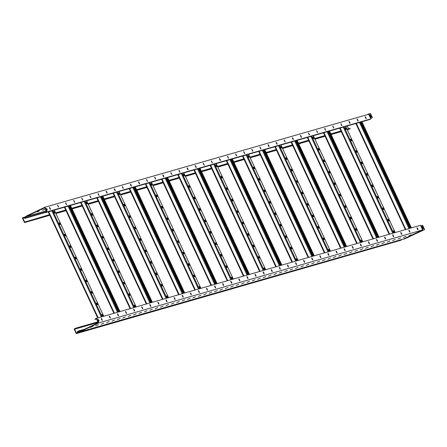 <?xml version="1.0" encoding="UTF-8"?>
<svg xmlns="http://www.w3.org/2000/svg" width="447" height="447" viewBox="0 0 447 447"><rect width="100%" height="100%" fill="white"/><g stroke="black" fill="none" stroke-linecap="round" stroke-linejoin="round"><path stroke-width="0.67" d="M365.227 117.12L365.881 118.494M365.478 117.796L365.227 116.689L365.964 117.656L366.216 118.762L365.478 117.796M357.131 119.444L357.784 120.819M357.388 120.12L357.136 119.014L357.868 119.98L358.12 121.087L357.388 120.12M349.034 121.768L349.688 123.143M349.291 122.444L349.04 121.338L349.777 122.305L350.023 123.411L349.291 122.444M340.938 124.093L341.592 125.467M341.195 124.769L340.944 123.663L341.933 125.736L341.195 124.769M332.847 126.417L333.501 127.792M333.099 127.093L332.847 125.987L333.836 128.06L333.099 127.093M324.751 128.742L325.405 130.116M325.003 129.418L324.751 128.311L325.74 130.384L325.003 129.418M316.655 131.066L317.309 132.441M316.906 131.742L316.655 130.636L317.644 132.709L316.906 131.742M308.559 133.39L309.212 134.765M308.81 134.066L308.559 132.96L309.547 135.033L308.81 134.066M300.462 135.715L301.116 137.089M300.714 136.391L300.462 135.285L301.2 136.251L301.451 137.363L300.714 136.391M292.366 138.039L293.02 139.414M292.617 138.715L292.366 137.609L293.103 138.576L293.355 139.688L292.617 138.715M284.27 140.364L284.923 141.738M284.521 141.04L284.275 139.933L285.259 142.012L284.521 141.04M276.173 142.688L276.827 144.063M276.43 143.364L276.179 142.258L276.911 143.224L277.162 144.336L276.43 143.364M268.077 145.012L268.731 146.387M268.334 145.688L268.083 144.582L268.82 145.549L269.066 146.661L268.334 145.688M259.981 147.337L260.635 148.711M260.238 148.018L259.986 146.907L260.975 148.985L260.238 148.018M251.89 149.667L252.544 151.036M252.142 150.343L251.89 149.231L252.879 151.309L252.142 150.343M243.794 151.991L244.448 153.36M244.045 152.667L243.794 151.555L244.783 153.634L244.045 152.667M235.698 154.316L236.351 155.685M235.949 154.992L235.698 153.88L236.686 155.958L235.949 154.992M227.601 156.64L228.255 158.014M227.853 157.316L227.601 156.204L228.59 158.283L227.853 157.316M219.505 158.964L220.159 160.339M219.756 159.64L219.505 158.534L220.242 159.501L220.494 160.607L219.756 159.64M211.409 161.289L212.062 162.663M211.66 161.965L211.409 160.859L212.398 162.931L211.66 161.965M203.312 163.613L203.966 164.988M203.564 164.289L203.318 163.183L204.301 165.256L203.564 164.289M195.216 165.938L195.87 167.312M195.473 166.614L195.222 165.507L195.954 166.474L196.205 167.58L195.473 166.614M187.12 168.262L187.774 169.637M187.377 168.938L187.125 167.832L187.863 168.798L188.114 169.905L187.377 168.938M179.029 170.586L179.677 171.961M179.281 171.262L179.029 170.156L180.018 172.229L179.281 171.262M170.933 172.911L171.587 174.285M171.184 173.587L170.933 172.481L171.922 174.553L171.184 173.587M162.837 175.235L163.49 176.61M163.088 175.911L162.837 174.805L163.574 175.772L163.825 176.878L163.088 175.911M154.74 177.56L155.394 178.934M154.992 178.236L154.74 177.129L155.729 179.202L154.992 178.236M146.644 179.884L147.298 181.258M146.895 180.56L146.644 179.454L147.633 181.527L146.895 180.56M138.548 182.208L139.201 183.583M138.799 182.884L138.548 181.778L139.285 182.745L139.537 183.857L138.799 182.884M130.451 184.533L131.105 185.907M130.703 185.209L130.451 184.103L131.189 185.069L131.44 186.181L130.703 185.209M122.355 186.857L123.009 188.232M122.607 187.533L122.361 186.427L123.344 188.505L122.607 187.533M114.259 189.182L114.913 190.556M114.516 189.858L114.264 188.751L115.002 189.718L115.248 190.83L114.516 189.858M106.162 191.506L106.816 192.88M106.42 192.182L106.168 191.076L106.906 192.042L107.157 193.154L106.42 192.182M98.072 193.83L98.726 195.205M98.323 194.512L98.072 193.4L99.061 195.479L98.323 194.512M89.976 196.16L90.629 197.529M90.227 196.836L89.976 195.725L90.965 197.803L90.227 196.836M81.879 198.485L82.533 199.854M82.131 199.161L81.879 198.049L82.868 200.127L82.131 199.161M73.783 200.809L74.437 202.178M74.034 201.485L73.783 200.373L74.772 202.452L74.034 201.485M65.687 203.134L66.34 204.508M65.938 203.81L65.687 202.698L66.676 204.776L65.938 203.81M57.59 205.458L58.244 206.832M57.842 206.134L57.59 205.028L58.579 207.101L57.842 206.134M49.494 207.782L50.148 209.157M49.746 208.458L49.494 207.352L50.232 208.319L50.483 209.425L49.746 208.458M37.23 211.856L39.286 210.889L37.168 211.733M42.627 210.308L44.683 209.341L42.566 210.179M49.684 215.007L26.306 221.718L24.507 222.578L22.35 217.952L23.171 217.56A0.765 0.749 74 0 1 23.741 217.538L24.803 217.929A0.386 0.374 -106 0 0 25.289 217.672L25.535 216.689A0.637 0.62 74 0 1 25.87 216.275L44.862 207.235L47.019 211.861L45.331 212.666L369.138 119.684L370.826 118.885L370.557 118.304L372.468 117.706L370.451 113.376L366.998 114.734L368.926 113.817M370.412 114.806L371.384 116.89L371.01 116.997L370.038 114.913L370.412 114.806L370.06 114.957M370.563 118.315L372.468 117.706M371.094 116.969L370.144 114.935M23.646 217.907L23.328 217.907A0.386 0.374 74 0 1 23.618 217.896L24.674 218.292A0.765 0.749 -106 0 0 25.652 217.773L26.032 216.622L44.689 207.743L46.522 211.677L45.169 212.319L45.331 212.666M49.528 214.661L24.686 222.07L22.847 218.136M348.492 128.809L347.179 125.993M347.202 129.574L350.236 128.702L350.074 128.356L347.04 129.228M340.972 130.971L330.847 133.876M324.779 135.62L314.66 138.525M308.586 140.269L298.467 143.174M292.394 144.917L282.275 147.828M276.207 149.566L266.082 152.477M260.014 154.221L249.89 157.126M243.822 158.869L233.703 161.775M227.629 163.518L217.51 166.424M211.437 168.167L201.318 171.072M195.25 172.816L185.125 175.721M179.057 177.465L168.932 180.37M162.864 182.113L152.745 185.019M146.672 186.762L136.553 189.668M130.479 191.411L120.36 194.322M114.292 196.06L104.168 198.971M98.1 200.714L87.975 203.62M81.907 205.363L71.788 208.268M65.715 210.012L55.596 212.917M341.134 131.317L331.009 134.223M324.941 135.966L314.822 138.872M308.748 140.615L298.63 143.526M292.556 145.264L282.437 148.175M276.369 149.918L266.244 152.824M260.176 154.567L250.052 157.473M243.984 159.216L233.865 162.121M227.791 163.865L217.672 166.77M211.599 168.513L201.48 171.419M195.412 173.162L185.287 176.068M179.219 177.811L169.095 180.717M163.026 182.46L152.908 185.365M146.834 187.109L136.715 190.02M130.641 191.757L120.522 194.668M114.454 196.412L104.33 199.317M98.262 201.061L88.137 203.966M82.069 205.709L71.95 208.615M65.877 210.358L55.758 213.264M26.306 221.718L26.149 221.371M350.236 128.702L347.341 129.876M24.507 222.578L49.824 215.309M55.897 213.565L66.016 210.66M72.09 208.917L82.209 206.006M88.277 204.262L98.401 201.357M104.469 199.613L114.594 196.708M120.662 194.965L130.781 192.059M136.855 190.316L146.974 187.41M153.047 185.667L163.166 182.762M169.234 181.018L179.359 178.113M185.427 176.369L195.551 173.464M201.619 171.721L211.738 168.815M217.812 167.072L227.931 164.166M234.005 162.423L244.123 159.512M250.191 157.769L260.316 154.863M266.384 153.12L276.509 150.214M282.577 148.471L292.696 145.566M298.769 143.822L308.888 140.917M314.962 139.173L325.081 136.268M331.149 134.525L341.273 131.619M47.371 210.056L46.617 208.436L46.13 208.576L46.885 210.196L47.371 210.056M370.569 118.299L368.68 114.253L368.937 113.812L367.881 114.482M44.862 207.235L368.68 114.253M370.826 118.885L47.019 211.861M46.158 208.632L47.008 210.163M43.091 208.62L41.063 209.587L43.091 208.62M30.43 214.638L28.854 215.387L30.43 214.638M46.281 208.598L46.617 208.436M361.159 121.975L410.653 228.115M361.522 121.875L411.017 228.009M360.606 122.137L410.1 228.272M328.78 131.278L378.268 237.413M329.143 131.172L378.637 237.307M328.227 131.435L377.715 237.569M296.395 140.576L345.889 246.71M296.758 140.47L346.252 246.604M295.841 140.732L345.335 246.873M264.009 149.874L313.503 256.008M264.378 149.767L313.867 255.907M263.456 150.03L312.95 256.17M231.63 159.171L281.124 265.311M231.993 159.065L281.487 265.205M231.077 159.333L280.571 265.468M199.245 168.469L248.739 274.609M199.608 168.368L249.102 274.503M198.691 168.631L248.186 274.765M387.89 219.427L388.644 221.047L389.08 220.924L388.32 219.304L387.89 219.427M393.231 230.875L393.986 232.496L394.422 232.373L393.662 230.753L393.231 230.875M382.548 207.978L383.308 209.593L383.744 209.47L382.984 207.849L382.537 207.984M377.212 196.524L377.966 198.144L378.397 198.021L377.642 196.401L377.195 196.529M371.87 185.075L372.625 186.69L373.066 186.567L372.301 184.946L371.859 185.08M366.529 173.62L367.283 175.241L367.719 175.118L366.965 173.497L366.518 173.626M361.193 162.172L361.947 163.786L362.383 163.663L361.623 162.043L361.176 162.177M355.851 150.717L356.605 152.338L357.047 152.209L356.281 150.594L355.851 150.717M350.509 139.268L351.264 140.883L351.705 140.76L350.945 139.14L350.509 139.268M345.173 127.814L345.928 129.434L346.358 129.312L345.604 127.691L345.173 127.814M387.845 219.505L388.784 221.008M393.187 230.954L394.12 232.457M382.509 208.051L383.442 209.554M377.167 196.602L378.101 198.105M371.826 185.147L372.764 186.65M366.49 173.699L367.423 175.202M361.148 162.244L362.081 163.747M355.806 150.795L356.745 152.298M350.47 139.341L351.403 140.844M345.129 127.892L346.062 129.395M355.51 228.724L356.265 230.345L356.695 230.222L355.941 228.601L355.51 228.724M360.846 240.179L361.601 241.799L362.042 241.671L361.277 240.05L360.846 240.179M350.169 217.276L350.923 218.896L351.359 218.767L350.599 217.153L350.169 217.276M344.827 205.821L345.581 207.442L346.017 207.319L345.257 205.698L344.816 205.827M339.485 194.372L340.245 195.993L340.681 195.864L339.921 194.249L339.474 194.378M334.149 182.918L334.904 184.538L335.334 184.415L334.579 182.795L334.132 182.924M328.808 171.469L329.562 173.09L330.003 172.961L329.238 171.346L328.808 171.469M323.466 160.015L324.226 161.635L324.656 161.512L323.902 159.892L323.466 160.015M318.13 148.566L318.884 150.186L319.32 150.058L318.56 148.443L318.13 148.566M312.788 137.112L313.543 138.732L313.984 138.604L313.218 136.989L312.788 137.112M355.466 228.803L356.399 230.306M360.807 240.251L361.74 241.754M350.124 217.348L351.057 218.851M344.782 205.899L345.721 207.402M339.446 194.445L340.379 195.954M334.105 182.996L335.038 184.499M328.763 171.542L329.702 173.05M323.427 160.093L324.36 161.596M318.085 148.639L319.018 150.147M312.744 137.19L313.682 138.693M323.125 238.022L323.879 239.642L324.321 239.519L323.555 237.899L323.125 238.022M328.467 249.476L329.221 251.097L329.651 250.974L328.897 249.353L328.467 249.476M317.783 226.573L318.538 228.193L318.974 228.071L318.214 226.45L317.772 226.579M312.447 215.119L313.202 216.739L313.638 216.616L312.878 214.996L312.431 215.124M307.106 203.67L307.86 205.29L308.29 205.167L307.536 203.547L307.095 203.676M301.764 192.216L302.518 193.836L302.96 193.713L302.194 192.093L301.753 192.227M296.422 180.767L297.182 182.387L297.613 182.264L296.858 180.644L296.411 180.772M291.086 169.312L291.841 170.933L292.277 170.81L291.517 169.19L291.075 169.324M285.745 157.864L286.499 159.484L286.94 159.355L286.175 157.741L285.745 157.864M280.403 146.415L281.163 148.03L281.599 147.907L280.839 146.286L280.392 146.42M323.08 238.1L324.019 239.603M328.422 249.549L329.355 251.058M317.744 226.651L318.677 228.154M312.403 215.197L313.336 216.7M307.061 203.748L308 205.251M301.719 192.294L302.658 193.797M296.383 180.845L297.316 182.348M291.042 169.391L291.975 170.894M285.7 157.942L286.639 159.445M280.364 146.487L281.297 147.991M290.74 247.325L291.494 248.94L291.936 248.817L291.176 247.197L290.729 247.331M296.082 258.774L296.836 260.394L297.277 260.266L296.512 258.651L296.082 258.774M285.404 235.871L286.158 237.491L286.588 237.368L285.834 235.748L285.387 235.876M280.062 224.422L280.817 226.037L281.258 225.914L280.493 224.293L280.051 224.428M274.721 212.968L275.475 214.588L275.911 214.465L275.156 212.845L274.721 212.968M269.385 201.519L270.139 203.134L270.575 203.011L269.815 201.39L269.385 201.519M264.043 190.064L264.797 191.685L265.227 191.562L264.473 189.941L264.043 190.064M258.701 178.616L259.456 180.236L259.897 180.107L259.131 178.487L258.69 178.621M253.36 167.161L254.119 168.782L254.55 168.659L253.795 167.038L253.348 167.167M248.024 155.712L248.778 157.333L249.214 157.204L248.454 155.59L248.012 155.718M290.701 247.398L291.634 248.901M296.037 258.852L296.976 260.355M285.359 235.949L286.292 237.452M280.018 224.495L280.956 225.998M274.681 213.046L275.615 214.549M269.34 201.591L270.273 203.094M263.998 190.143L264.937 191.646M258.657 178.688L259.595 180.191M253.32 167.239L254.254 168.742M247.979 155.785L248.912 157.288M258.36 256.623L259.115 258.243L259.551 258.115L258.791 256.5L258.344 256.628M263.696 268.071L264.456 269.692L264.887 269.569L264.132 267.949L263.685 268.077M253.019 245.168L253.773 246.789L254.214 246.66L253.449 245.045L253.008 245.174M247.677 233.72L248.431 235.34L248.873 235.211L248.113 233.597L247.677 233.72M242.341 222.265L243.095 223.886L243.531 223.763L242.771 222.142L242.341 222.265M236.999 210.816L237.754 212.437L238.195 212.308L237.43 210.693L236.999 210.816M231.658 199.362L232.412 200.982L232.853 200.859L232.094 199.239L231.658 199.362M226.322 187.913L227.076 189.534L227.506 189.411L226.752 187.79L226.305 187.919M220.98 176.459L221.734 178.079L222.17 177.956L221.41 176.336L220.969 176.464M215.638 165.01L216.393 166.63L216.829 166.507L216.069 164.887L215.627 165.016M258.316 256.695L259.249 258.204M263.657 268.15L264.59 269.653M252.974 245.247L253.913 246.75M247.638 233.792L248.571 235.301M242.296 222.343L243.229 223.846M236.955 210.889L237.893 212.398M231.619 199.44L232.552 200.943M226.277 187.986L227.21 189.494M220.935 176.537L221.874 178.04M215.599 165.088L216.532 166.591M225.975 265.92L226.73 267.541L227.165 267.418L226.405 265.797L225.964 265.926M231.317 277.369L232.071 278.989L232.507 278.867L231.747 277.246L231.306 277.38M220.634 254.472L221.394 256.086L221.829 255.963L221.069 254.343L220.634 254.472M215.298 243.017L216.052 244.638L216.482 244.515L215.728 242.894L215.298 243.017M209.956 231.568L210.71 233.183L211.152 233.06L210.386 231.44L209.956 231.568M204.614 220.114L205.374 221.734L205.804 221.611L205.05 219.991L204.614 220.114M199.278 208.665L200.032 210.28L200.468 210.157L199.708 208.537L199.261 208.671M193.937 197.211L194.691 198.831L195.132 198.703L194.367 197.088L193.925 197.216M188.595 185.762L189.349 187.377L189.791 187.254L189.031 185.634L188.584 185.768M183.259 174.308L184.013 175.928L184.443 175.805L183.689 174.185L183.242 174.313M225.931 265.999L226.869 267.502M231.272 277.447L232.205 278.95M220.594 254.544L221.528 256.047M215.253 243.095L216.186 244.598M209.911 231.641L210.85 233.144M204.575 220.192L205.508 221.695M199.233 208.738L200.167 210.241M193.892 197.289L194.831 198.792M188.556 185.835L189.489 187.338M183.214 174.386L184.147 175.889M166.865 177.772L216.354 283.906M167.228 177.666L216.722 283.8M166.312 177.928L215.8 284.063M134.48 187.07L183.974 293.204M134.843 186.963L184.337 293.098M133.927 187.226L183.421 293.366M102.1 196.367L151.589 302.502M102.464 196.261L151.952 302.401M101.542 196.524L151.036 302.664M69.715 205.665L119.209 311.805M70.078 205.559L119.572 311.699M69.162 205.827L118.656 311.961M193.596 275.218L194.35 276.838L194.78 276.715L194.026 275.095L193.579 275.223M198.932 286.672L199.686 288.293L200.127 288.164L199.368 286.544L198.921 286.678M188.254 263.769L189.008 265.389L189.444 265.261L188.684 263.646L188.243 263.775M182.912 252.315L183.667 253.935L184.103 253.812L183.343 252.192L182.901 252.32M177.571 240.866L178.331 242.486L178.766 242.358L178.007 240.743L177.571 240.866M172.235 229.412L172.989 231.032L173.419 230.909L172.665 229.289L172.235 229.412M166.893 217.963L167.647 219.583L168.089 219.455L167.323 217.84L166.882 217.968M161.551 206.508L162.311 208.129L162.742 208.006L161.987 206.385L161.54 206.514M156.215 195.06L156.97 196.68L157.405 196.551L156.646 194.937L156.199 195.065M150.874 183.605L151.628 185.226L152.069 185.097L151.304 183.482L150.874 183.605M193.551 275.296L194.484 276.799M198.893 286.745L199.826 288.248M188.209 263.842L189.148 265.345M182.868 252.393L183.806 253.896M177.532 240.939L178.465 242.447M172.19 229.49L173.123 230.993M166.848 218.035L167.787 219.544M161.512 206.587L162.445 208.09M156.171 195.132L157.104 196.641M150.829 183.683L151.768 185.187M161.211 284.515L161.965 286.136L162.406 286.013L161.641 284.393L161.211 284.515M166.552 295.97L167.307 297.59L167.737 297.467L166.982 295.847L166.535 295.975M155.869 273.067L156.623 274.687L157.059 274.564L156.305 272.944L155.869 273.067M150.533 261.612L151.287 263.233L151.723 263.11L150.963 261.489L150.533 261.612M145.191 250.164L145.945 251.784L146.376 251.661L145.621 250.041L145.18 250.169M139.85 238.709L140.604 240.33L141.045 240.207L140.28 238.586L139.838 238.72M134.508 227.26L135.268 228.881L135.698 228.758L134.944 227.137L134.497 227.266M129.172 215.806L129.926 217.426L130.362 217.303L129.602 215.683L129.161 215.817M123.83 204.357L124.584 205.978L125.02 205.855L124.26 204.234L123.83 204.357M118.489 192.908L119.248 194.523L119.684 194.4L118.924 192.78L118.489 192.908M161.166 284.594L162.105 286.097M166.507 296.043L167.441 297.551M155.83 273.145L156.763 274.648M150.488 261.691L151.421 263.194M145.146 250.242L146.085 251.745M139.81 238.787L140.744 240.29M134.469 227.339L135.402 228.842M129.127 215.884L130.06 217.387M123.785 204.435L124.724 205.938M118.449 192.981L119.383 194.484M128.825 293.819L129.585 295.433L130.021 295.311L129.261 293.69L128.825 293.819M134.167 305.267L134.921 306.888L135.363 306.759L134.597 305.145L134.167 305.267M123.489 282.364L124.244 283.985L124.674 283.862L123.92 282.241L123.489 282.364M118.148 270.916L118.902 272.53L119.343 272.407L118.578 270.787L118.148 270.916M112.806 259.461L113.56 261.082L113.996 260.959L113.242 259.338L112.795 259.467M107.47 248.012L108.224 249.627L108.66 249.504L107.9 247.884L107.453 248.018M102.128 236.558L102.883 238.178L103.313 238.055L102.559 236.435L102.117 236.564M96.787 225.109L97.541 226.724L97.982 226.601L97.217 224.981L96.787 225.109M91.451 213.655L92.205 215.275L92.635 215.152L91.881 213.532L91.451 213.655M86.109 202.206L86.863 203.826L87.299 203.698L86.539 202.083L86.109 202.206M128.786 293.891L129.719 295.394M134.122 305.346L135.061 306.849M123.445 282.443L124.378 283.946M118.103 270.988L119.042 272.491M112.767 259.539L113.7 261.042M107.425 248.085L108.358 249.588M102.084 236.636L103.022 238.139M96.748 225.182L97.681 226.685M91.406 213.733L92.339 215.236M86.064 202.279L86.997 203.782M96.446 303.116L97.2 304.737L97.636 304.608L96.876 302.993L96.446 303.116M101.782 314.565L102.542 316.185L102.972 316.063L102.218 314.442L101.782 314.565M91.104 291.662L91.858 293.282L92.3 293.154L91.534 291.539L91.104 291.662M85.763 280.213L86.522 281.833L86.958 281.705L86.198 280.09L85.751 280.219M80.426 268.759L81.181 270.379L81.617 270.256L80.857 268.636L80.41 268.764M75.085 257.31L75.839 258.93L76.281 258.802L75.515 257.187L75.074 257.316M69.743 245.856L70.497 247.476L70.939 247.353L70.179 245.733L69.743 245.856M64.407 234.407L65.161 236.027L65.592 235.904L64.837 234.284L64.39 234.412M59.065 222.952L59.82 224.573L60.261 224.45L59.496 222.829L59.054 222.958M53.724 211.504L54.478 213.124L54.914 213.001L54.16 211.381L53.724 211.504M96.401 303.189L97.334 304.698M101.743 314.643L102.676 316.146M91.059 291.74L91.998 293.243M85.723 280.286L86.657 281.794M80.382 268.837L81.315 270.34M75.04 257.383L75.979 258.891M69.704 245.934L70.637 247.437M64.362 234.479L65.296 235.988M59.021 223.031L59.959 224.534M53.685 211.582L54.618 213.085M417.66 229.534L417.006 228.166M417.749 228.702L417.012 227.73L417.263 228.842L418.001 229.808L417.749 228.702M409.569 231.864L408.916 230.49M409.653 231.026L408.916 230.054L409.167 231.166L409.905 232.133L409.653 231.026M401.473 234.189L400.819 232.814M401.557 233.351L400.819 232.384L401.071 233.49L401.808 234.457L401.557 233.351M393.377 236.513L392.723 235.139M393.461 235.675L392.723 234.709L392.974 235.815L393.712 236.781L393.461 235.675M385.28 238.838L384.627 237.463M385.364 238L384.627 237.033L385.616 239.106L385.364 238M377.184 241.162L376.53 239.788M377.268 240.324L376.53 239.357L377.519 241.43L377.268 240.324M369.088 243.486L368.434 242.112M369.172 242.648L368.434 241.682L369.423 243.755L369.172 242.648M360.992 245.811L360.338 244.436M361.075 244.973L360.343 244.006L360.589 245.112L361.327 246.079L361.075 244.973M352.895 248.135L352.242 246.761M352.979 247.297L352.247 246.331L353.231 248.403L352.979 247.297M344.799 250.46L344.145 249.085M344.888 249.622L344.151 248.655L345.134 250.728L344.888 249.622M336.703 252.784L336.049 251.41M336.792 251.946L336.055 250.979L336.306 252.086L337.044 253.052L336.792 251.946M328.612 255.108L327.958 253.734M328.696 254.27L327.958 253.304L328.21 254.41L328.947 255.377L328.696 254.27M320.516 257.433L319.862 256.058M320.6 256.595L319.862 255.628L320.851 257.707L320.6 256.595M312.419 259.757L311.766 258.383M312.503 258.919L311.766 257.953L312.755 260.031L312.503 258.919M304.323 262.082L303.669 260.707M304.407 261.244L303.669 260.277L304.658 262.355L304.407 261.244M296.227 264.406L295.573 263.032M296.311 263.568L295.573 262.601L296.562 264.68L296.311 263.568M288.131 266.73L287.477 265.356M288.214 265.892L287.477 264.926L288.466 267.004L288.214 265.892M280.034 269.055L279.381 267.68M280.118 268.222L279.386 267.25L279.632 268.362L280.37 269.329L280.118 268.222M271.938 271.379L271.284 270.01M272.022 270.547L271.29 269.575L271.541 270.686L272.273 271.653L272.022 270.547M263.842 273.704L263.188 272.335M263.931 272.871L263.194 271.899L263.445 273.011L264.183 273.977L263.931 272.871M255.745 276.028L255.097 274.659M255.835 275.196L255.097 274.223L255.349 275.335L256.086 276.302L255.835 275.196M247.655 278.358L247.001 276.984M247.739 277.52L247.001 276.548L247.252 277.66L247.99 278.626L247.739 277.52M239.558 280.682L238.905 279.308M239.642 279.844L238.905 278.878L239.894 280.951L239.642 279.844M231.462 283.007L230.808 281.632M231.546 282.169L230.808 281.202L231.06 282.308L231.797 283.275L231.546 282.169M223.366 285.331L222.712 283.957M223.45 284.493L222.712 283.527L223.701 285.599L223.45 284.493M215.27 287.656L214.616 286.281M215.353 286.818L214.616 285.851L214.867 286.957L215.605 287.924L215.353 286.818M207.173 289.98L206.52 288.606M207.257 289.142L206.52 288.175L206.771 289.282L207.509 290.248L207.257 289.142M199.077 292.304L198.423 290.93M199.161 291.466L198.429 290.5L198.675 291.606L199.412 292.573L199.161 291.466M190.981 294.629L190.327 293.254M191.07 293.791L190.333 292.824L191.316 294.897L191.07 293.791M182.884 296.953L182.231 295.579M182.974 296.115L182.236 295.149L183.225 297.221L182.974 296.115M174.794 299.278L174.14 297.903M174.878 298.44L174.14 297.473L174.391 298.579L175.129 299.546L174.878 298.44M166.697 301.602L166.044 300.228M166.781 300.764L166.044 299.797L166.295 300.904L167.033 301.87L166.781 300.764M158.601 303.926L157.947 302.552M158.685 303.088L157.947 302.122L158.936 304.2L158.685 303.088M150.505 306.251L149.851 304.876M150.589 305.413L149.851 304.446L150.84 306.525L150.589 305.413M142.409 308.575L141.755 307.201M142.492 307.737L141.755 306.771L142.744 308.849L142.492 307.737M134.312 310.9L133.659 309.525M134.396 310.062L133.659 309.095L134.648 311.173L134.396 310.062M126.216 313.224L125.562 311.85M126.3 312.386L125.562 311.419L126.551 313.498L126.3 312.386M118.12 315.548L117.466 314.174M118.204 314.716L117.472 313.744L117.717 314.856L118.455 315.822L118.204 314.716M110.023 317.873L109.37 316.504M110.113 317.04L109.375 316.068L110.359 318.147L110.113 317.04M101.927 320.197L101.273 318.828M102.017 319.365L101.279 318.393L101.53 319.504L102.268 320.471L102.017 319.365M93.032 326.221L90.383 327.355L93.032 326.221M98.429 324.667L95.781 325.807L98.429 324.667M103.827 323.12L101.178 324.259L103.827 323.12M109.224 321.572L106.576 322.706L109.224 321.572M114.622 320.018L111.974 321.158L114.622 320.018M120.019 318.471L117.371 319.611L120.019 318.471M125.417 316.917L122.769 318.057L125.417 316.917M130.815 315.37L128.166 316.51L130.815 315.37M136.212 313.822L133.564 314.956L136.212 313.822M141.61 312.269L138.961 313.408L141.61 312.269M147.007 310.721L144.359 311.861L147.007 310.721M152.405 309.173L149.756 310.307L152.405 309.173M157.797 307.62L155.148 308.76L157.797 307.62M163.194 306.072L160.546 307.212L163.194 306.072M168.592 304.524L165.943 305.659L168.592 304.524M173.989 302.971L171.341 304.111L173.989 302.971M179.387 301.423L176.738 302.563L179.387 301.423M184.784 299.87L182.136 301.01L184.784 299.87M190.182 298.322L187.533 299.462L190.182 298.322M195.579 296.774L192.931 297.909L195.579 296.774M200.977 295.221L198.328 296.361L200.977 295.221M206.374 293.673L203.726 294.813L206.374 293.673M211.772 292.126L209.123 293.26L211.772 292.126M217.169 290.572L214.521 291.712L217.169 290.572M222.567 289.025L219.918 290.164L222.567 289.025M227.964 287.477L225.316 288.611L227.964 287.477M233.362 285.924L230.713 287.063L233.362 285.924M238.754 284.376L236.105 285.516L238.754 284.376M244.151 282.822L241.503 283.962L244.151 282.822M249.549 281.275L246.9 282.415L249.549 281.275M254.946 279.727L252.298 280.861L254.946 279.727M260.344 278.174L257.695 279.314L260.344 278.174M265.741 276.626L263.093 277.766L265.741 276.626M271.139 275.078L268.491 276.212L271.139 275.078M276.537 273.525L273.888 274.665L276.537 273.525M281.934 271.977L279.286 273.117L281.934 271.977M287.332 270.424L284.683 271.564L287.332 270.424M292.729 268.876L290.081 270.016L292.729 268.876M298.127 267.328L295.478 268.463L298.127 267.328M303.524 265.775L300.876 266.915L303.524 265.775M308.922 264.227L306.273 265.367L308.922 264.227M314.314 262.68L311.665 263.814L314.314 262.68M319.711 261.126L317.063 262.266L319.711 261.126M325.109 259.578L322.46 260.718L325.109 259.578M330.506 258.031L327.858 259.165L330.506 258.031M335.904 256.477L333.255 257.617L335.904 256.477M341.301 254.93L338.653 256.07L341.301 254.93M346.699 253.376L344.05 254.516L346.699 253.376M352.096 251.829L349.448 252.968L352.096 251.829M357.494 250.281L354.845 251.415L357.494 250.281M362.891 248.728L360.243 249.867L362.891 248.728M368.289 247.18L365.64 248.32L368.289 247.18M373.686 245.632L371.038 246.766L373.686 245.632M379.084 244.079L376.435 245.219L379.084 244.079M384.481 242.531L381.833 243.671L384.481 242.531M389.879 240.983L387.231 242.118L389.879 240.983M395.271 239.43L392.622 240.57L395.271 239.43M400.668 237.882L398.02 239.022L400.668 237.882M406.066 236.329L403.417 237.469L406.066 236.329M411.463 234.781L408.815 235.921L411.463 234.781M97.887 321.834L75.934 328.137L74.129 328.998L76.286 333.624L77.108 333.233A0.765 0.749 -106 0 0 77.487 332.803L77.862 331.724A0.386 0.374 74 0 1 78.37 331.512L79.281 331.942A0.637 0.62 -106 0 0 79.812 331.948L98.804 322.907L96.647 318.281L420.454 225.299L420.722 225.88L422.633 225.277L424.65 229.607L403.87 239.206L424.65 229.607M423.449 228.534L422.476 226.45L422.097 226.562L423.069 228.64L423.449 228.534M422.119 226.607L423.158 228.618M419.454 231.971L421.029 231.222L419.42 231.898M406.457 238.083L408.86 237.011L406.457 238.083M98.161 322.421L74.632 329.182L76.465 333.116L76.945 332.886A0.386 0.374 -106 0 0 77.135 332.669L77.51 331.59A0.765 0.749 74 0 1 78.527 331.166L79.65 331.601L98.301 322.723L96.468 318.789L95.116 319.432L94.954 319.085L96.647 318.281M98.049 322.181L74.632 329.182M75.934 328.137L76.096 328.484M76.286 333.624L401.032 240.218A0.765 0.749 -106 0 0 401.417 239.788L401.484 239.586M403.546 238.989A0.637 0.62 -106 0 0 403.635 238.966L79.717 331.981M98.396 319.482L99.156 321.102L98.67 321.242L97.915 319.622L98.396 319.482L97.938 319.678M98.804 322.907L422.622 229.926L403.63 238.961L403.87 239.206M420.733 225.875L422.622 229.926L423.136 230.043L421.119 225.713M98.793 321.209L98.061 319.644M96.865 323.946L94.842 324.913L96.865 323.946M84.204 329.964L82.628 330.713L84.204 329.964M96.574 319.013L95.116 319.432M370.954 118.142L368.937 113.812M25.485 216.896L23.4 217.493M25.445 217.046L23.741 217.538M25.222 217.812L24.803 217.929M46.136 210.85L26.032 216.622M46.186 210.962L25.898 216.784M45.98 211.934L25.652 217.773M370.725 118.231L368.775 114.058M361.902 121.763L411.396 227.903M355.862 123.501L405.356 229.635L355.846 123.501M356.332 123.361L405.826 229.501M359.489 122.456L408.983 228.596M360.232 122.243L409.72 228.383M379.028 237.195L329.534 131.06L379.011 237.201M323.477 132.798L372.971 238.933M323.952 132.664L373.446 238.799M327.103 131.759L376.597 237.893M327.847 131.541L377.341 237.681M346.643 246.493L297.149 140.358L346.632 246.498M291.098 142.096L340.592 248.23L291.081 142.101M291.567 141.962L341.061 248.096M294.724 141.056L344.212 247.191M295.461 140.844L344.955 246.979M314.263 255.796L264.769 149.656L314.247 255.796M308.19 257.533L258.701 151.399L308.207 257.533M259.187 151.259L308.676 257.394M262.339 150.354L311.833 256.489M263.082 150.142L312.576 256.276M281.878 265.093L232.384 158.953L281.861 265.093M275.81 266.837L226.316 160.697L275.821 266.831M226.802 160.557L276.296 266.697M229.959 159.652L279.448 265.792M230.697 159.439L280.191 265.574M199.988 168.256L249.482 274.397L200.005 168.251M243.425 276.134L193.931 169.994L243.442 276.129M194.417 169.854L243.911 275.995M197.574 168.949L247.068 275.089M198.317 168.737L247.806 274.877M395.204 232.552L345.71 126.412M393.528 233.032L344.039 126.892M392.79 233.245L343.296 127.104M389.633 234.15L340.145 128.015M389.164 234.284L339.67 128.149L389.147 234.289M393.326 230.915L393.662 230.753M387.985 219.466L388.32 219.304M382.643 208.011L382.984 207.849M377.307 196.563L377.642 196.401M371.965 185.108L372.301 184.946M366.624 173.66L366.965 173.497M361.282 162.205L361.623 162.043M355.946 150.756L356.281 150.594M350.604 139.302L350.945 139.14M345.263 127.853L345.604 127.691M313.341 135.709L362.835 241.844L313.33 135.715M361.148 242.33L311.654 136.195M360.405 242.542L310.911 136.408M357.254 243.447L307.759 137.313M356.779 243.581L307.29 137.447L356.767 243.587M360.941 240.212L361.277 240.05M355.6 228.763L355.941 228.601M350.264 217.309L350.599 217.153M344.922 205.86L345.257 205.698M339.58 194.406L339.921 194.249M334.244 182.957L334.579 182.795M328.903 171.503L329.238 171.346M323.561 160.054L323.902 159.892M318.225 148.6L318.56 148.443M312.883 137.151L313.218 136.989M330.439 251.147L280.945 145.012M328.763 251.627L279.274 145.493M328.025 251.84L278.531 145.705M324.868 252.745L275.374 146.61M324.399 252.885L274.905 146.745M328.556 249.51L328.897 249.353M323.22 238.061L323.555 237.899M317.878 226.607L318.214 226.45M312.537 215.158L312.878 214.996M307.201 203.709L307.536 203.547M301.859 192.255L302.194 192.093M296.517 180.806L296.858 180.644M291.181 169.352L291.517 169.19M285.84 157.903L286.175 157.741M280.498 146.448L280.839 146.286M248.577 154.304L298.071 260.445L248.56 154.31M296.383 260.925L246.889 154.791M295.64 261.137L246.146 155.003M292.489 262.048L242.995 155.908M242.509 156.048L291.997 262.188L242.52 156.042M296.177 258.813L296.512 258.651M290.835 247.359L291.176 247.197M285.493 235.91L285.834 235.748M280.157 224.455L280.493 224.293M274.816 213.007L275.156 212.845M269.474 201.552L269.815 201.39M264.138 190.104L264.473 189.941M258.796 178.649L259.131 178.487M253.455 167.2L253.795 167.038M248.119 155.746L248.454 155.59M216.197 163.602L265.686 269.742L216.18 163.608M263.998 270.228L214.504 164.088M263.255 270.441L213.767 164.3M260.104 271.346L210.61 165.206M259.634 271.48L210.14 165.345M263.791 268.111L264.132 267.949M258.455 256.656L258.791 256.5M253.114 245.207L253.449 245.045M247.772 233.753L248.113 233.597M242.43 222.304L242.771 222.142M237.094 210.85L237.43 210.693M231.753 199.401L232.094 199.239M226.411 187.947L226.752 187.79M221.075 176.498L221.41 176.336M215.733 165.044L216.069 164.887M233.289 279.045L183.795 172.905L233.306 279.04M231.619 279.526L182.125 173.386M230.875 279.738L181.381 173.598M227.719 280.643L178.23 174.509M177.744 174.648L227.232 280.783L177.755 174.643M231.412 277.408L231.747 277.246M226.07 265.959L226.405 265.797M220.729 254.505L221.069 254.343M215.393 243.056L215.728 242.894M210.051 231.602L210.386 231.44M204.709 220.153L205.05 219.991M199.373 208.699L199.708 208.537M194.032 197.25L194.367 197.088M188.69 185.796L189.031 185.634M183.348 174.347L183.689 174.185M167.603 177.554L217.097 283.694M211.045 285.432L161.551 179.297L211.057 285.426M162.037 179.158L211.532 285.292M165.189 178.252L214.683 284.387M165.932 178.035L215.426 284.175M135.223 186.857L184.717 292.992L135.24 186.852M129.183 188.589L178.677 294.724M129.652 188.455L179.146 294.59M132.809 187.55L182.298 293.685M133.547 187.338L183.041 293.472M102.838 196.155L152.332 302.289L102.855 196.149M96.798 197.887L146.292 304.027L96.787 197.892M97.273 197.753L146.761 303.887M100.424 196.848L149.918 302.982M101.167 196.635L150.661 302.77M119.964 311.587L70.47 205.447L119.947 311.587M64.418 207.184L113.907 313.325L64.402 207.19M64.888 207.05L114.382 313.191M68.045 206.145L117.533 312.285M68.782 205.933L118.276 312.067M200.904 288.343L151.416 182.208L200.921 288.337M199.233 288.823L149.739 182.689M198.49 289.036L149.002 182.901M195.339 289.941L145.845 183.806M145.359 183.946L194.853 290.081L145.376 183.94M199.027 286.706L199.368 286.544M193.685 275.257L194.026 275.095M188.349 263.803L188.684 263.646M183.007 252.354L183.343 252.192M177.666 240.899L178.007 240.743M172.33 229.451L172.665 229.289M166.988 217.996L167.323 217.84M161.646 206.548L161.987 206.385M156.31 195.093L156.646 194.937M150.969 183.644L151.304 183.482M168.525 297.641L119.031 191.506L168.536 297.635M166.848 298.121L117.36 191.987M166.111 298.333L116.617 192.199M162.954 299.239L113.46 193.104M162.484 299.378L112.99 193.238L162.468 299.378M166.642 296.003L166.982 295.847M161.306 284.555L161.641 284.393M155.964 273.1L156.305 272.944M150.622 261.651L150.963 261.489M145.286 250.203L145.621 250.041M139.945 238.748L140.28 238.586M134.603 227.299L134.944 227.137M129.267 215.845L129.602 215.683M123.925 204.396L124.26 204.234M118.584 192.942L118.924 192.78M136.139 306.938L86.645 200.804M134.469 307.419L84.975 201.284M133.726 307.631L84.232 201.496M130.574 308.542L81.08 202.402M130.099 308.676L80.605 202.536L130.088 308.681M134.262 305.307L134.597 305.145M128.92 293.852L129.261 293.69M123.584 282.403L123.92 282.241M118.243 270.949L118.578 270.787M112.901 259.5L113.242 259.338M107.559 248.046L107.9 247.884M102.223 236.597L102.559 236.435M96.882 225.143L97.217 224.981M91.54 213.694L91.881 213.532M86.204 202.24L86.539 202.083M103.76 316.241L54.266 210.101M102.084 316.722L52.59 210.582M101.34 316.934L51.852 210.794M98.189 317.839L48.695 211.699M97.72 317.973L48.226 211.839L97.703 317.979M101.877 314.604L102.218 314.442M96.541 303.15L96.876 302.993M91.199 291.701L91.534 291.539M85.858 280.247L86.198 280.09M80.521 268.798L80.857 268.636M75.18 257.343L75.515 257.187M69.838 245.895L70.179 245.733M64.497 234.44L64.837 234.284M59.16 222.992L59.496 222.829M53.819 211.537L54.16 211.381M401.032 240.218L77.108 333.233M401.417 239.788L77.487 332.803M78.46 331.551L77.862 331.724M403.63 238.961L79.812 331.948M79.974 331.445L79.437 331.596M83.662 329.69L78.527 331.166M420.89 225.808L422.834 229.987L403.719 239.084M25.485 216.884L23.283 217.516M45.27 212.526L25.138 218.309M361.919 121.757L411.408 227.897M323.466 132.804L372.954 238.938M395.221 232.546L345.727 126.412M330.45 251.141L280.962 145.007M324.382 252.885L274.888 146.75M259.618 271.485L210.124 165.345M167.619 177.554L217.113 283.689M129.166 188.595L178.66 294.729M136.156 306.938L86.662 200.798M103.771 316.236L54.283 210.096M84.69 329.199L78.007 331.121"/></g></svg>
